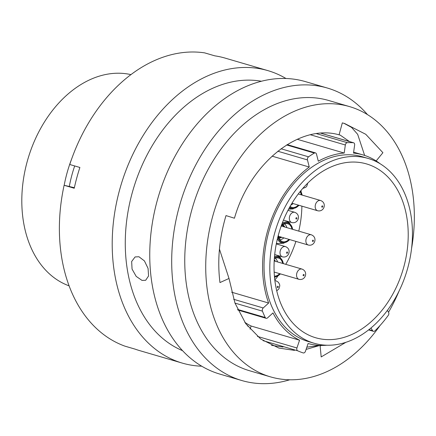 <?xml version="1.0" encoding="UTF-8"?>
<svg xmlns="http://www.w3.org/2000/svg" width="436" height="436" viewBox="0 0 436 436"><rect width="100%" height="100%" fill="white"/><g stroke="black" fill="none" stroke-linecap="round" stroke-linejoin="round"><path stroke-width="0.65" d="M368.938 329.627L372.649 330.711A2.371 1.695 106.3 0 0 373.412 331.322A2.371 1.695 106.3 0 0 373.461 331.333A2.371 1.695 106.3 0 0 374.944 330.831A108.651 77.613 106.3 0 0 388.263 315.364A2.371 1.695 106.3 0 0 388.541 312.258L387.37 310.388M231.603 292.185L268.641 303.036L263.235 307.963A2.371 1.695 106.3 0 0 262.45 311.151A108.651 77.613 106.3 0 0 265.241 317.517A2.371 1.695 106.3 0 0 266.102 318.302A2.371 1.695 106.3 0 0 266.151 318.313A2.371 1.695 106.3 0 0 267.573 317.86L272.98 312.934A98.209 70.152 -73.7 0 0 299.57 340.211L296.932 347.977A2.371 1.695 106.3 0 0 297.695 350.8A108.651 77.613 106.3 0 0 303.173 352.92A2.371 1.695 106.3 0 0 303.211 352.931A2.371 1.695 106.3 0 0 303.254 352.942A2.371 1.695 106.3 0 0 305.456 351.269L308.099 343.503A98.209 70.152 -73.7 0 0 326.973 345.219M317.392 338.222A90.563 64.692 -73.7 0 1 315.68 337.758A90.563 64.692 -73.7 0 1 278.702 233.86A90.563 64.692 -73.7 0 1 364.872 163.467A90.563 64.692 -73.7 0 1 366.583 163.936A90.563 64.692 -73.7 0 1 403.556 267.835A90.563 64.692 -73.7 0 1 317.392 338.222M366.365 157.963A96.269 68.768 -73.7 0 1 368.186 158.459A96.269 68.768 -73.7 0 1 407.491 268.903A96.269 68.768 -73.7 0 1 315.893 343.732A96.269 68.768 -73.7 0 1 314.073 343.236A96.269 68.768 -73.7 0 1 274.767 232.786A96.269 68.768 -73.7 0 1 366.365 157.963M314.073 343.236L308.29 341.541A96.269 68.768 -73.7 0 1 268.985 231.091A96.269 68.768 -73.7 0 1 360.583 156.268A96.269 68.768 -73.7 0 1 362.403 156.764L368.186 158.459M321.027 133.231L353.574 142.763A2.371 1.695 106.3 0 1 354.632 145.046L353.498 153.096A98.209 70.152 -73.7 0 1 361.09 154.399A98.209 70.152 -73.7 0 1 362.948 154.905A98.209 70.152 -73.7 0 1 380.121 163.745M299.57 340.211L251.12 326.019A98.209 70.152 -73.7 0 1 244.83 322.346M268.641 303.036A98.209 70.152 -73.7 0 1 309.26 167.037L307.451 159.914L277.808 151.232M272.075 156.148L309.26 167.037M64.174 185.295A110.161 78.693 -73.7 0 1 71.646 158.977M130.947 74.621A110.161 78.693 106.3 0 0 27.899 159.113A110.161 78.693 106.3 0 0 69.09 285.847M69.308 186.439A102.836 73.461 -73.7 0 1 74.692 165.947M251.12 326.019L250.062 329.125M287.21 144.616L315.479 152.894A2.371 1.695 106.3 0 1 316.487 154.082L318.296 161.206A98.209 70.152 -73.7 0 1 344.206 153.041L345.334 144.992L310.514 134.795M297.254 139.291L344.206 153.041M372.649 330.711L370.943 327.992M353.574 142.763A2.371 1.695 106.3 0 0 353.296 142.714A108.651 77.613 106.3 0 0 347.318 142.681A2.371 1.695 106.3 0 0 345.334 144.992M315.479 152.894A2.371 1.695 106.3 0 0 314.356 153.069A108.651 77.613 106.3 0 0 308.546 156.824A2.371 1.695 106.3 0 0 307.451 159.914M247.414 325.894L248.836 326.564M246.351 323.343L245.61 323.092M411.589 248.34A140.795 100.574 106.3 0 0 349.607 106.618L328.635 100.476A140.795 100.574 106.3 0 0 325.97 99.751A140.795 100.574 106.3 0 0 192.004 209.187A140.795 100.574 106.3 0 0 249.49 370.72L270.462 376.862A140.795 100.574 106.3 0 0 273.127 377.587A140.795 100.574 106.3 0 0 380.072 325.49M388.536 312.247A140.795 100.574 106.3 0 0 399.109 290.965M349.607 106.618A140.795 100.574 106.3 0 0 346.942 105.894A140.795 100.574 106.3 0 0 212.975 215.33A140.795 100.574 106.3 0 0 270.462 376.862M367.455 114.592A152.371 108.847 106.3 0 0 327.398 88.05A152.371 108.847 106.3 0 0 324.515 87.265A152.371 108.847 106.3 0 0 179.539 205.699A152.371 108.847 106.3 0 0 241.746 380.514A152.371 108.847 106.3 0 0 244.629 381.298A152.371 108.847 106.3 0 0 289.793 379.772M327.398 88.05L305.456 81.625A152.371 108.847 106.3 0 0 302.579 80.845A152.371 108.847 106.3 0 0 157.598 199.274A152.371 108.847 106.3 0 0 219.809 374.088L241.746 380.514M285.989 78.513A152.371 108.847 106.3 0 0 267.917 70.632A152.371 108.847 106.3 0 0 265.034 69.847A152.371 108.847 106.3 0 0 120.053 188.281A152.371 108.847 106.3 0 0 182.264 363.095A152.371 108.847 106.3 0 0 185.147 363.875A152.371 108.847 106.3 0 0 201.732 366.207M267.917 70.632L225.216 58.13A152.371 108.847 106.3 0 0 222.333 57.345A152.371 108.847 106.3 0 0 214.774 55.835L204.648 52.87A152.371 108.847 106.3 0 0 69.76 164.503L79.886 167.468A152.371 108.847 106.3 0 0 74.24 188.243L64.114 185.278A152.371 108.847 106.3 0 0 124.958 346.162L135.084 349.127A152.371 108.847 106.3 0 0 139.564 350.588L182.264 363.095M219.521 56.691L220.654 56.942M138.937 256.75L135.089 256.946L131.656 261.507L132.059 269.083L136.179 276.375L142 280.397L145.668 280.288L148.572 275.955L148.071 268.44L144.425 260.913L138.937 256.75M349.459 141.558L340.227 135.122L339.083 134.828C299.516 123.437 250.166 162.77 234.448 218.218L226.001 215.591C219.248 238.35 217.232 260.674 219.957 282.566L229.004 278.462L234.966 303.058L245.779 323.697L260.739 339.034L278.893 348.081L294.496 350.375M229.004 278.462L219.45 249.13M306.094 349.394L319.904 345.426M319.882 345.394L306.851 347.165M283.046 347.023L271.486 345.334M339.083 134.828L342.325 122.881L344.625 123.508L365.76 134.293L382.906 152.693L376.154 160.944M320.068 345.361L321.19 356.931L345.895 342.309M64.114 185.278L74.354 187.709M261.426 81.249A140.795 100.574 106.3 0 0 133.056 189.911A140.795 100.574 106.3 0 0 182.531 350.653M321.566 345.437L320.128 345.944M344.031 123.334L351.569 127.41L357.673 134.337L364.643 155.434M282.626 263.409A9.314 6.654 106.3 0 0 278.332 258.008A9.314 6.654 106.3 0 0 277.569 257.883A9.314 6.654 106.3 0 0 274.337 258.624M276.38 243.517A12.976 9.27 106.3 0 0 277.378 243.539L283.651 243.223A10.845 7.75 -73.7 0 1 281.972 243.065A10.845 7.75 -73.7 0 1 277.465 238.59M291.94 229.123A9.314 6.654 106.3 0 0 287.651 223.723A9.314 6.654 106.3 0 0 286.883 223.597A9.314 6.654 106.3 0 0 280.98 226.627M278.337 235.189A9.314 6.654 106.3 0 0 281.7 241.288A9.314 6.654 106.3 0 0 282.762 241.697A9.314 6.654 106.3 0 0 288.943 239.364M290.12 206.397A9.314 6.654 106.3 0 0 291.014 207.002A9.314 6.654 106.3 0 0 292.082 207.411A9.314 6.654 106.3 0 0 298.257 205.078M274.805 280.016A88.731 63.384 106.3 0 0 277.645 276.484M285.754 264.325A88.731 63.384 106.3 0 0 295.913 241.402M298.769 231.124A88.731 63.384 106.3 0 0 301.886 206.141M301.129 191.404A88.731 63.384 106.3 0 0 301.02 190.505M301.254 194.838A9.314 6.654 106.3 0 0 300.044 191.704M274.408 276.124A9.314 6.654 106.3 0 0 279.629 273.65M237.582 309.418L265.241 317.517M316.574 133.678L347.318 142.681M353.296 142.714L320.934 133.236M281.04 148.769L308.546 156.824M314.356 153.069L286.659 144.959M257.414 336.401L296.932 347.977M297.695 350.8L263.066 340.658M233.658 299.298L263.235 307.963M262.45 311.151L234.982 303.107M274.478 276.915A10.115 7.227 106.3 0 0 280.283 273.841M283.28 263.606A10.115 7.227 106.3 0 0 278.544 257.24A10.115 7.227 106.3 0 0 274.397 257.801M274.484 256.755A10.845 7.75 -73.7 0 1 278.348 256.417A10.845 7.75 -73.7 0 1 280.255 257.305L283.563 263.687M277.923 236.753A10.115 7.227 106.3 0 0 282.555 242.471A10.115 7.227 106.3 0 0 289.597 239.555M292.6 229.32A10.115 7.227 106.3 0 0 287.858 222.954A10.115 7.227 106.3 0 0 281.52 225.107M282.168 223.357A10.845 7.75 -73.7 0 1 287.662 222.131A10.845 7.75 -73.7 0 1 289.569 223.019L292.878 229.401M289.738 207.078A10.115 7.227 106.3 0 0 291.869 208.185A10.115 7.227 106.3 0 0 298.916 205.269M301.914 195.034A10.115 7.227 106.3 0 0 300.513 191.121M299.194 205.351L292.97 208.937A10.845 7.75 -73.7 0 1 291.286 208.779A10.845 7.75 -73.7 0 1 289.313 207.841M274.217 260.434A6.409 4.578 -73.7 0 1 274.691 261.088M282.337 225.232A6.409 4.578 -73.7 0 1 284.005 226.802M281.007 237.037A6.409 4.578 -73.7 0 1 278.757 237.457M293.156 203.579A8.409 6.006 -73.7 0 1 290.899 205.045M278.986 238.089A7.025 5.019 106.3 0 0 281.705 237.244M284.703 227.003A7.025 5.019 106.3 0 0 282.871 224.823M284.474 223.957A8.409 6.006 -73.7 0 1 286.839 227.63M283.841 237.865A8.409 6.006 -73.7 0 1 279.868 239.686M275.389 261.289A7.025 5.019 106.3 0 0 274.266 259.649M275.16 258.243A8.409 6.006 -73.7 0 1 277.525 261.916M274.522 272.151A8.409 6.006 -73.7 0 1 274.168 272.473M322.073 207.204A0.681 0.491 106.3 0 0 322.427 205.885A0.681 0.491 106.3 0 0 322.073 207.204M320.525 200.484A5.336 3.81 -73.7 0 1 320.629 200.511C327.169 202.969 324.161 212.119 317.811 210.801L317.626 210.752A5.336 3.81 -73.7 0 1 315.451 204.631A5.336 3.81 -73.7 0 1 320.525 200.484M317.73 210.779A5.336 3.81 -73.7 0 1 317.626 210.752L291.978 203.236M312.754 241.49A0.681 0.491 106.3 0 0 313.113 240.171A0.681 0.491 106.3 0 0 312.754 241.49M311.211 234.77A5.336 3.81 -73.7 0 1 311.309 234.797C317.855 237.255 314.841 246.405 308.497 245.087L308.312 245.037A5.336 3.81 -73.7 0 1 306.137 238.917A5.336 3.81 -73.7 0 1 311.211 234.77M308.416 245.065A5.336 3.81 -73.7 0 1 308.312 245.037L278.473 236.296M303.44 275.775A0.681 0.491 106.3 0 0 303.799 274.457A0.681 0.491 106.3 0 0 303.44 275.775M301.897 269.056A5.336 3.81 -73.7 0 1 301.995 269.083C308.541 271.541 305.527 280.691 299.183 279.372L298.998 279.323A5.336 3.81 -73.7 0 1 296.818 273.203A5.336 3.81 -73.7 0 1 301.897 269.056M299.096 279.351A5.336 3.81 -73.7 0 1 298.998 279.323L274.146 272.042M277.59 287.586A0.681 0.491 106.3 0 0 277.95 286.267A0.681 0.491 106.3 0 0 277.59 287.586M274.903 280.822A5.336 3.81 -73.7 0 1 276.043 280.866A5.336 3.81 -73.7 0 1 276.146 280.893L278.359 282.245L279.558 284.288L279.803 285.831L278.877 288.964L276.729 290.839M286.904 253.3A0.681 0.491 106.3 0 0 287.264 251.981A0.681 0.491 106.3 0 0 286.904 253.3M285.357 246.58A5.336 3.81 -73.7 0 1 285.46 246.607C292.006 249.065 288.992 258.216 282.648 256.897L282.463 256.848A5.336 3.81 -73.7 0 1 280.283 250.727A5.336 3.81 -73.7 0 1 285.357 246.58M282.561 256.875A5.336 3.81 -73.7 0 1 282.463 256.848L274.696 254.57M296.218 219.014A0.681 0.491 106.3 0 0 296.578 217.695A0.681 0.491 106.3 0 0 296.218 219.014M294.676 212.294A5.336 3.81 -73.7 0 1 294.774 212.321C301.32 214.779 298.306 223.93 291.962 222.611L291.777 222.562A5.336 3.81 -73.7 0 1 289.602 216.441A5.336 3.81 -73.7 0 1 294.676 212.294M291.88 222.589A5.336 3.81 -73.7 0 1 291.777 222.562L283.449 220.12M368.584 329.905L373.412 331.322M237.865 310.029L266.102 318.302M362.948 154.905L353.629 152.175M245.637 322.885L245.092 322.722M280.566 273.922L274.533 277.498M289.88 239.637L283.651 243.223M300.786 190.788L302.192 195.115M280.255 257.305L277.628 255.431M289.569 223.019L286.942 221.145M292.97 208.937L288.605 209.155M298.279 193.965L320.629 200.511M281.471 226.061L311.309 234.797M274.19 260.941L301.995 269.083M274.865 280.522L276.146 280.893M276.304 243.926L285.46 246.607M287.983 210.332L294.774 212.321M302.742 188.466L305.778 187.278L306.824 186.107L307.745 183.142"/></g></svg>
